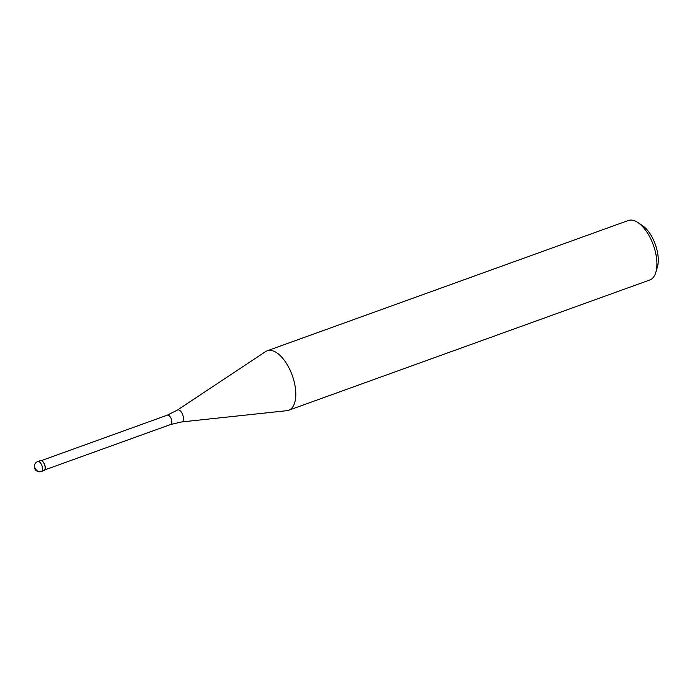 <?xml version="1.0" encoding="UTF-8"?>
<svg xmlns="http://www.w3.org/2000/svg" width="692" height="692" viewBox="0 0 692 692"><rect width="100%" height="100%" fill="white"/><g stroke="black" fill="none" stroke-linecap="round" stroke-linejoin="round"><path stroke-width="1.04" d="M37.783 461.555A5.268 5.268 0 0 0 34.6 468.276A5.268 5.268 0 0 0 41.356 471.477L43.959 470.534A5.268 2.534 -109.8 0 0 44.582 464.773A5.268 2.534 -109.8 0 0 40.387 460.621L37.783 461.555A5.268 2.534 70.2 0 1 41.978 465.716A5.268 2.534 70.2 0 1 41.356 471.477A5.268 4.619 71.6 0 1 35.223 468.086M42.134 461.062A4.956 2.387 70.2 0 1 42.264 461.14A4.956 2.387 70.2 0 1 44.703 464.73A4.956 2.387 70.2 0 1 45.075 468.925A4.956 2.387 70.2 0 1 45.023 469.081M39.375 461.893A5.268 2.534 70.2 0 1 41.996 460.958A5.268 2.534 70.2 0 1 44.582 464.773A5.268 2.534 70.2 0 1 44.98 469.245A5.268 2.534 70.2 0 1 42.368 470.197M167.343 415.157L177.386 410.105L265.581 351.597A31.616 15.233 70.2 0 1 267.181 350.792A31.616 15.233 70.2 0 1 292.37 375.73A31.616 15.233 70.2 0 1 288.642 410.278A31.616 15.233 70.2 0 1 286.886 410.676L181.659 421.947L170.699 424.473A4.956 2.387 -109.8 0 0 171.287 419.058A4.956 2.387 -109.8 0 0 167.343 415.157L41.304 460.621M288.642 410.278L649.753 280A31.616 15.233 -109.8 0 0 655.86 272.259A31.616 15.233 -109.8 0 0 653.482 245.452A31.616 15.233 -109.8 0 0 637.938 222.573A31.616 15.233 -109.8 0 0 628.293 220.514L267.181 350.792M655.86 272.259L657.4 267.025A26.348 12.69 -109.8 0 0 655.419 244.691A26.348 12.69 -109.8 0 0 642.461 225.618L637.938 222.573M177.386 410.105A6.332 3.053 70.2 0 1 182.757 414.94A6.332 3.053 70.2 0 1 181.659 421.947M170.699 424.473L44.669 469.946"/></g></svg>
